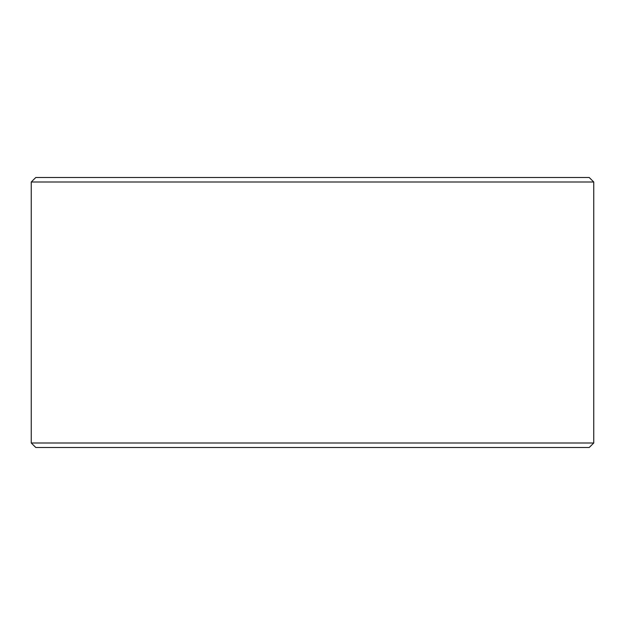 <?xml version="1.0" encoding="UTF-8"?>
<svg xmlns="http://www.w3.org/2000/svg" width="625" height="625" viewBox="0 0 625 625"><rect width="100%" height="100%" fill="white"/><g stroke="black" fill="none" stroke-linecap="round" stroke-linejoin="round"><path stroke-width="0.94" d="M593.75 182L589.211 177.5L593.75 182L593.75 443L589.211 447.5L593.75 443L31.25 443L31.25 182L35.789 177.5L31.25 182L31.25 443L35.789 447.5L31.25 443L31.25 182L35.789 177.5L589.211 177.5L593.75 182L593.75 443L593.75 182L31.25 182M593.75 443L589.211 447.5L35.789 447.5L31.25 443"/></g></svg>

